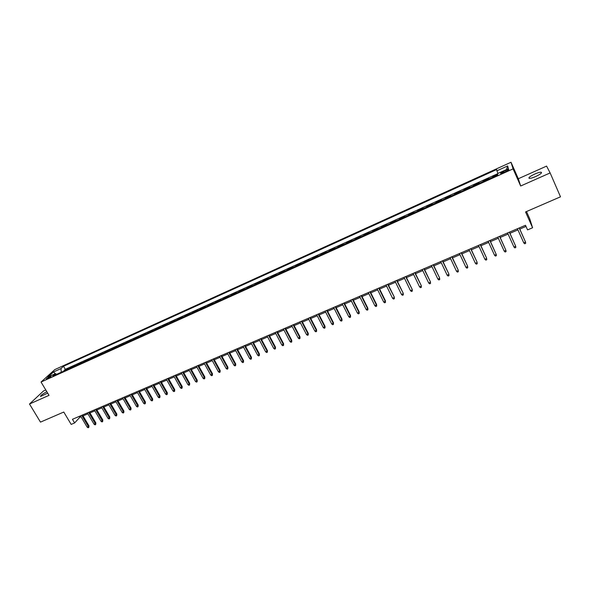 <?xml version="1.0" encoding="UTF-8"?>
<svg xmlns="http://www.w3.org/2000/svg" width="590" height="590" viewBox="0 0 590 590"><rect width="100%" height="100%" fill="white"/><g stroke="black" fill="none" stroke-linecap="round" stroke-linejoin="round"><path stroke-width="0.89" d="M46.824 391.686C42.296 394.142 40.223 395.735 40.607 396.48L47.665 393.095M535.72 176.521C540.639 174.139 542.424 172.7 541.074 172.191C539.71 172.199 537.578 172.826 534.68 174.087C529.798 176.447 528.021 177.885 529.355 178.401C530.698 178.401 532.822 177.774 535.72 176.521M47.488 378.699C49.995 377.416 51.197 376.553 51.087 376.118L49.899 376.501C47.407 377.777 46.204 378.64 46.308 379.082L47.488 378.699M45.784 389.961L43.498 390.986L29.5 404.017L40.481 422.123L63.772 412.034L71.176 424.409L74.62 422.942L79.82 417.277L81.007 416.776M511.014 162.257L54.833 369.576L41.042 382.047L513.079 168.873L511.014 162.257L518.315 178.741L520.668 186.005L550.138 172.929L546.583 166.107L518.315 178.741M526.501 211.552L529.798 218.956L532.586 227.762L527.563 229.901L525.498 225.277L72.445 419.306L74.62 422.942M550.138 172.929L560.5 196.817L525.55 211.957L532.586 227.762M497.658 174.397L492.672 176.646L492.908 177.162M488.904 178.969L488.815 178.394L483.048 181.005L483.276 181.514M479.272 183.32L479.213 182.73L473.482 185.326L473.718 185.835M469.706 187.642L469.684 187.045L463.998 189.611L464.227 190.12M460.215 191.934L460.222 191.322L454.573 193.874L454.809 194.376M450.79 196.197L450.826 195.57L445.221 198.1L445.457 198.609M441.438 200.423L441.497 199.789L435.936 202.304L436.172 202.798M432.146 204.619L432.241 203.97L426.718 206.47L426.954 206.965M422.927 208.786L423.052 208.13L417.565 210.608L417.801 211.102M413.774 212.924L413.922 212.253L408.479 214.716L408.715 215.21M404.681 217.031L404.865 216.353L399.459 218.794L399.688 219.288M395.661 221.11L395.868 220.417L390.499 222.85L390.735 223.337M386.701 225.159L386.929 224.458L381.605 226.87L381.841 227.356M377.799 229.178L378.065 228.47L372.769 230.86L373.005 231.346M368.964 233.175L369.252 232.453L364.001 234.827L364.237 235.314M360.195 237.136L360.505 236.406L355.291 238.766L355.527 239.245M351.485 241.074L351.824 240.337L346.64 242.674L346.876 243.154M342.834 244.983L343.196 244.238L338.048 246.561L338.291 247.04M334.242 248.862L334.633 248.11L329.522 250.418L329.758 250.89M325.709 252.719L326.123 251.952L321.048 254.246L321.285 254.718M317.236 256.547L317.678 255.772L312.634 258.051L312.877 258.523M308.828 260.352L309.285 259.563L304.285 261.827L304.521 262.299M300.465 264.128L300.959 263.332L295.981 265.581L296.224 266.046M292.168 267.882L292.677 267.078L287.743 269.306L287.979 269.77M283.93 271.606L284.461 270.795L279.557 273.008L279.793 273.472M275.737 275.301L276.297 274.483L271.422 276.688L271.666 277.145M267.609 278.981L268.185 278.148L263.346 280.339L263.59 280.796M259.534 282.632L260.131 281.791L255.323 283.967L255.566 284.424M251.51 286.253L252.129 285.413L247.357 287.566L247.594 288.023M243.537 289.852L244.186 289.004L239.444 291.15L239.68 291.6M235.624 293.437L236.288 292.574L231.582 294.705L231.818 295.155M227.762 296.984L228.448 296.121L223.765 298.238L224.008 298.68M219.952 300.517L220.66 299.639L216.006 301.741L216.25 302.191M212.194 304.02L212.916 303.142L208.3 305.229L208.543 305.672M204.487 307.508L205.231 306.616L200.644 308.695L200.88 309.131M196.824 310.967L197.591 310.067L193.033 312.132L193.277 312.575M189.22 314.404L190.002 313.504L185.474 315.547L185.717 315.989M181.661 317.818L182.465 316.911L177.966 318.947L178.209 319.382M174.153 321.211L174.972 320.296L170.503 322.317L170.746 322.752M166.69 324.589L167.531 323.659L163.091 325.673L163.334 326.1M159.278 327.937L160.141 327.007L155.723 328.999L155.966 329.434M151.91 331.263L152.795 330.326L148.407 332.31L148.651 332.738M144.594 334.574L145.494 333.63L141.135 335.599L141.379 336.027M137.322 337.856L138.244 336.905L133.915 338.867L134.151 339.287M130.102 341.123L131.032 340.165L126.732 342.112L126.975 342.532M122.919 344.368L123.871 343.402L119.6 345.334L119.844 345.762M115.788 347.591L116.761 346.618L112.513 348.543L112.749 348.963M108.7 350.792L109.688 349.818L105.463 351.729L105.706 352.149M101.657 353.978L102.66 352.997L98.464 354.892L98.707 355.313M94.658 357.142L95.676 356.154L91.509 358.034L91.752 358.455M87.704 360.284L88.736 359.288L84.591 361.161L84.835 361.574M80.793 363.403L81.84 362.408L77.725 364.273L77.969 364.679M73.92 366.508L74.989 365.505L70.896 367.356L71.139 367.769M505.652 170.377L503.454 171.373C501.035 172.553 500.143 173.254 500.777 173.475L505.962 171.535C508.388 170.348 509.281 169.647 508.639 169.433L505.652 170.377L506.132 171.454M56.721 374.281L55.445 373.654L52.835 376.037L497.776 174.965L497.495 173.637L508.447 168.681L507.666 165.938L496.898 170.82L496.632 169.559L63.499 366.272L60.991 368.566L61.242 372.238M55.445 373.654L47.923 377.054L53.557 371.943L60.991 368.566M492.775 177.221L492.672 176.646M497.525 173.777L65.298 369.325L64.111 370.424L64.354 370.837M67.098 369.598L68.175 368.588L64.111 370.424M69.819 368.359L70.896 367.356M76.663 365.269L77.725 364.273M83.551 362.157L84.591 361.161M90.484 359.03L91.509 358.034M97.453 355.873L98.464 354.892M104.474 352.702L105.463 351.729M111.532 349.516L112.513 348.543M118.634 346.3L119.6 345.334M125.788 343.07L126.732 342.112M132.986 339.818L133.915 338.867M140.228 336.543L141.135 335.599M147.515 333.254L148.407 332.31M154.853 329.935L155.723 328.999M162.235 326.602L163.091 325.673M169.669 323.239L170.503 322.317M177.148 319.861L177.966 318.947M184.677 316.454L185.474 315.547M192.252 313.032L193.033 312.132M199.885 309.588L200.644 308.695M207.562 306.114L208.3 305.229M215.291 302.626L216.006 301.741M223.072 299.108L223.765 298.238M230.904 295.568L231.582 294.705M238.788 292.006L239.444 291.15M246.723 288.421L247.357 287.566M254.71 284.808L255.323 283.967M262.757 281.172L263.346 280.339M270.854 277.514L271.422 276.688M279.011 273.826L279.557 273.008M287.219 270.117L287.743 269.306M295.479 266.385L295.981 265.581M303.806 262.624L304.285 261.827M312.184 258.833L312.634 258.051M320.621 255.02L321.048 254.246M329.117 251.185L329.522 250.418M337.672 247.313L338.048 246.561M346.286 243.419L346.64 242.674M354.959 239.503L355.291 238.766M363.698 235.558L364.001 234.827M372.489 231.582L372.769 230.86M381.354 227.578L381.605 226.87M390.278 223.544L390.499 222.85M399.26 219.48L399.459 218.794M408.31 215.394L408.479 214.716M417.425 211.272L417.565 210.608M426.607 207.119L426.718 206.47M435.855 202.945L435.936 202.304M445.17 198.734L445.221 198.1M454.551 194.494L454.573 193.874M464.005 190.223L463.998 189.611M473.527 185.924L473.482 185.326M483.114 181.587L483.048 181.005M520.668 186.005L513.079 168.873M29.5 404.017L49.022 395.352L41.042 382.047M83.057 415.898L87.91 413.819M89.96 412.941L94.865 410.847M96.908 409.969L101.856 407.86M103.899 406.982L108.892 404.843M110.935 403.973L115.972 401.82M118.015 400.942L123.096 398.766M125.139 397.896L130.265 395.706M132.308 394.828L137.485 392.616M139.52 391.745L144.749 389.511M146.785 388.64L152.058 386.384M154.086 385.513L159.411 383.235M161.446 382.364L166.815 380.071M168.843 379.2L174.271 376.877M176.292 376.014L181.772 373.669M183.792 372.806L189.324 370.439M191.344 369.576L196.92 367.194M198.941 366.331L204.568 363.919M206.589 363.057L212.275 360.623M214.281 359.767L220.018 357.311M222.032 356.449L227.821 353.971M229.827 353.115L235.676 350.615M237.681 349.759L243.589 347.23M245.588 346.374L251.547 343.822M253.538 342.974L259.556 340.401M261.554 339.545L267.624 336.949M269.615 336.094L275.751 333.475M277.735 332.627L283.923 329.972M285.907 329.124L292.161 326.454M294.137 325.606L300.45 322.907M302.419 322.066L308.791 319.338M310.768 318.497L317.199 315.746M319.168 314.905L325.658 312.125M327.62 311.284L334.183 308.481M336.138 307.641L342.761 304.809M344.715 303.975L351.404 301.114M353.351 300.281L360.099 297.389M362.046 296.556L368.861 293.643M370.8 292.817L377.689 289.867M379.621 289.041L386.575 286.069M388.5 285.243L395.521 282.241M397.446 281.415L404.534 278.384M406.458 277.566L413.612 274.505M415.53 273.686L422.757 270.589M424.667 269.778L431.969 266.651M433.871 265.839L441.239 262.683M443.142 261.872L450.583 258.685M452.478 257.882L459.994 254.659M461.882 253.855L469.478 250.61M471.358 249.806L479.028 246.524M480.902 245.72L488.645 242.409M490.511 241.605L498.336 238.264M500.202 237.468L508.101 234.083M509.959 233.293L517.939 229.879M519.783 229.09L526.007 226.427M79.281 416.378L79.82 417.277M497.96 173.423L496.898 170.82M65.298 369.325L63.499 366.272M506.441 169.581L507.666 165.938M53.557 371.943L55.298 373.713M523.765 242.859L524.658 243.766L525.646 243.345L525.543 242.106L523.765 242.859L517.423 228.736M519.2 227.976L525.543 242.106L519.274 227.947M513.942 247.004L514.841 247.903L515.815 247.49L515.704 246.259L513.942 247.004L507.584 232.954M509.354 232.195L515.704 246.259L509.443 232.158M504.185 251.119L505.092 252.011L506.058 251.606L505.94 250.374L504.185 251.119L497.82 237.136M499.575 236.383L505.94 250.374L499.686 236.332M494.509 255.197L495.408 256.09L496.374 255.684L496.242 254.467L494.509 255.197L488.129 241.281M489.87 240.536L496.242 254.467L490.002 240.484M480.238 244.666L486.573 258.036L486.765 259.733L486.625 258.523L484.899 259.253L478.512 245.403M486.573 258.036L480.385 244.599M486.765 259.733L485.806 260.138L484.899 259.253M470.673 248.759L477.045 262.056L477.222 263.76L477.074 262.557L475.363 263.28L468.962 249.496M477.045 262.056L470.842 248.685M477.222 263.76L476.27 264.158L475.363 263.28M461.181 252.822L467.575 266.053L467.745 267.749L467.59 266.555L465.894 267.27L459.477 253.553M467.575 266.053L461.365 252.749M467.745 267.749L466.801 268.148L465.894 267.27M451.756 256.864L458.179 270.021L458.342 271.717L458.179 270.53L456.49 271.238L450.067 257.587M458.179 270.021L451.962 256.775M458.342 271.717L457.405 272.108L456.49 271.238M442.397 260.869L448.857 273.959L448.997 275.648L448.828 274.468L447.154 275.176L440.723 261.584M448.857 273.959L442.618 260.773M448.997 275.648L448.068 276.039L447.154 275.176M433.112 264.844L439.594 277.868L439.727 279.557L439.55 278.384L437.891 279.085L431.445 265.559M439.594 277.868L433.348 264.748M439.727 279.557L438.805 279.948L437.891 279.085M423.886 268.797L430.398 281.747L430.523 283.436L430.339 282.271L428.687 282.971L422.233 269.505M430.398 281.747L424.144 268.686M430.523 283.436L429.608 283.82L428.687 282.971M414.733 272.72L421.267 285.604L421.385 287.286L421.194 286.128L419.556 286.821L413.089 273.421M421.267 285.604L415.006 272.602M421.385 287.286L420.478 287.669L419.556 286.821M405.64 276.607L412.204 289.425L412.314 291.113L412.115 289.963L410.485 290.649L404.01 277.307M412.204 289.425L405.935 276.489M412.314 291.113L411.407 291.49L410.485 290.649M396.62 280.479L403.206 293.223L403.302 294.904L403.095 293.768L401.48 294.447L394.998 281.165M403.206 293.223L396.923 280.346M403.302 294.904L402.41 295.288L401.48 294.447M387.652 284.314L394.268 296.999L394.356 298.68L394.15 297.544L392.542 298.223L386.052 285M394.268 296.999L387.977 284.173M394.356 298.68L393.471 299.056L392.542 298.223M378.758 288.127L385.255 301.291L385.395 300.745L385.476 302.419L385.255 301.291L383.662 301.969L377.165 288.805M385.395 300.745L379.097 287.979M385.476 302.419L384.592 302.795L383.662 301.969M369.923 291.91L376.427 305.015L376.582 304.462L376.656 306.136L376.427 305.015L374.849 305.686L368.337 292.588M376.582 304.462L370.277 291.755M376.656 306.136L375.778 306.505L374.849 305.686M361.146 295.664L367.666 308.718L367.836 308.157L367.894 309.831L367.666 308.718L366.095 309.381L359.576 296.342M367.836 308.157L361.523 295.509M367.894 309.831L367.024 310.2L366.095 309.381M352.437 299.396L358.963 312.39L359.148 311.822L359.199 313.497L358.963 312.39L357.4 313.047L350.873 300.067M359.148 311.822L352.827 299.233M359.199 313.497L358.329 313.858L357.4 313.047M343.786 303.098L350.312 316.034L350.519 315.466L350.563 317.132L350.312 316.034L348.764 316.69L342.237 303.769M350.519 315.466L344.191 302.928M350.563 317.132L349.7 317.501L348.764 316.69M335.194 306.778L341.735 319.655L341.949 319.087L341.986 320.754L341.735 319.655L340.194 320.311L333.652 307.442M341.949 319.087L335.614 306.601M341.986 320.754L341.131 321.108L340.194 320.311M326.661 310.436L333.21 323.254L333.439 322.678L333.468 324.338L333.21 323.254L331.676 323.903L325.134 311.092M333.439 322.678L327.096 310.252M333.468 324.338L332.62 324.699L331.676 323.903M318.187 314.064L324.743 326.831L324.987 326.241L325.009 327.907L324.743 326.831L323.224 327.465L316.668 314.713M324.987 326.241L318.637 313.873M325.009 327.907L324.161 328.261L323.224 327.465M309.772 317.663L316.336 330.378L316.594 329.788L316.601 331.447L316.336 330.378L314.824 331.012L308.268 318.312M316.594 329.788L310.237 317.472M316.601 331.447L315.768 331.801L314.824 331.012M301.416 321.248L307.98 333.896L308.253 333.306L308.26 334.965L307.98 333.896L306.483 334.53L299.919 321.889M308.253 333.306L301.896 321.041M308.26 334.965L307.427 335.312L306.483 334.53M293.119 324.802L299.691 337.399L299.978 336.802L299.971 338.454L299.691 337.399L298.201 338.026L291.63 325.437M299.978 336.802L293.606 324.589M299.971 338.454L299.145 338.808L298.201 338.026M284.874 328.328L291.453 340.873L291.748 340.275L291.74 341.927L291.453 340.873L289.97 341.499L283.392 328.962M291.748 340.275L285.376 328.114M291.74 341.927L290.914 342.274L289.97 341.499M276.688 331.838L283.266 344.324L283.584 343.719L283.561 345.371L283.266 344.324L281.799 344.944L275.22 332.465M283.584 343.719L277.204 331.617M283.561 345.371L282.75 345.718L281.799 344.944M268.553 335.319L275.139 347.753L275.471 347.149L275.442 348.793L275.139 347.753L273.686 348.366L267.093 335.946M275.471 347.149L269.084 335.091M275.442 348.793L274.63 349.132L273.686 348.366M260.478 338.778L267.071 351.161L267.41 350.548L267.373 352.193L267.071 351.161L265.618 351.773L259.025 339.398M267.41 350.548L261.016 338.549M267.373 352.193L266.569 352.532L265.618 351.773M252.454 342.215L259.047 354.546L259.401 353.926L259.357 355.571L259.047 354.546L257.609 355.151L251.016 342.834M259.401 353.926L253.007 341.979M259.357 355.571L258.56 355.91L257.609 355.151M244.481 345.629L251.082 357.901L251.451 357.282L251.399 358.927L251.082 357.901L249.659 358.506L243.051 346.242M251.451 357.282L245.049 345.386M251.399 358.927L250.61 359.258L249.659 358.506M236.568 349.022L243.176 361.242L243.552 360.615L243.493 362.26L243.176 361.242L241.753 361.84L235.144 349.627M243.552 360.615L237.151 348.771M243.493 362.26L242.704 362.592L241.753 361.84M228.699 352.385L235.314 364.561L235.705 363.934L235.639 365.564L235.314 364.561L233.906 365.151L227.29 352.99M235.705 363.934L229.296 352.134M235.639 365.564L234.857 365.896L233.906 365.151M220.889 355.733L227.504 367.85L227.91 367.223L227.836 368.853L227.504 367.85L226.103 368.44L219.487 356.331M227.91 367.223L221.493 355.475M227.836 368.853L227.062 369.185L226.103 368.44M213.13 359.059L219.745 371.125L220.166 370.491L220.085 372.12L219.745 371.125L218.359 371.715L211.736 359.649M220.166 370.491L213.75 358.794M220.085 372.12L219.31 372.445L218.359 371.715M205.416 362.356L212.046 374.377L212.466 373.736L212.385 375.365L212.046 374.377L210.66 374.96L204.037 362.953M212.466 373.736L206.05 362.09M212.385 375.365L211.618 375.69L210.66 374.96M197.761 365.638L204.391 377.607L204.826 376.966L204.73 378.588L204.391 377.607L203.012 378.183L196.389 366.228M204.826 376.966L198.402 365.365M204.73 378.588L203.97 378.913L203.012 378.183M190.15 368.898L196.78 380.816L197.23 380.174L197.134 381.796L196.78 380.816L195.415 381.391L188.785 369.48M197.23 380.174L190.806 368.617M197.134 381.796L196.374 382.114L195.415 381.391M182.59 372.135L189.228 384.001L189.685 383.352L189.582 384.975L189.228 384.001L187.871 384.577L181.233 372.71M189.685 383.352L183.261 371.848M189.582 384.975L188.83 385.292L187.871 384.577M175.083 375.351L181.72 387.173L182.192 386.516L182.081 388.139L181.72 387.173L180.37 387.741L173.733 375.926M182.192 386.516L175.761 375.063M182.081 388.139L181.329 388.456L180.37 387.741M167.619 378.544L174.264 390.315L174.743 389.666L174.625 391.281L174.264 390.315L172.922 390.882L166.284 379.119M174.743 389.666L168.312 378.249M174.625 391.281L173.88 391.59L172.922 390.882M160.207 381.723L166.852 393.442L167.346 392.785L167.221 394.4L166.852 393.442L165.525 394.002L158.88 382.291M167.346 392.785L160.908 381.42M167.221 394.4L166.483 394.71L165.525 394.002M152.84 384.872L159.484 396.554L159.993 395.89L159.861 397.505L159.484 396.554L158.164 397.107L151.519 385.44M159.993 395.89L153.555 384.569M159.861 397.505L159.13 397.815L158.164 397.107M145.524 388.006L152.168 399.637L152.685 398.973L152.552 400.58L152.168 399.637L150.856 400.19L144.211 388.574M152.685 398.973L146.246 387.696M152.552 400.58L151.822 400.89L150.856 400.19M138.252 391.126L144.904 402.704L145.428 402.041L145.288 403.649L144.904 402.704L143.599 403.258L136.946 391.679M145.428 402.041L138.982 390.809M145.288 403.649L144.557 403.951L143.599 403.258M131.024 394.216L137.677 405.75L138.215 405.079L138.067 406.687L137.677 405.75L136.386 406.296L129.734 394.769M138.215 405.079L131.769 393.899M138.067 406.687L137.345 406.989L136.386 406.296M123.848 397.291L130.501 408.781L131.046 408.11L130.892 409.711L130.501 408.781L129.21 409.327L122.558 397.844M131.046 408.11L124.601 396.967M130.892 409.711L130.176 410.013L129.21 409.327M116.709 400.345L123.369 411.791L123.922 411.112L123.76 412.712L123.369 411.791L122.086 412.329L115.434 400.898M123.922 411.112L117.476 400.02M123.76 412.712L123.052 413.015L122.086 412.329M109.622 403.383L116.282 414.777L116.85 414.099L116.68 415.699L116.282 414.777L115.006 415.316L108.353 403.929M116.85 414.099L110.396 403.051M116.68 415.699L115.972 415.994L115.006 415.316M102.579 406.399L109.239 417.75L109.814 417.071L109.644 418.664L109.239 417.75L107.977 418.288L101.318 406.938M109.814 417.071L103.361 406.068M109.644 418.664L108.936 418.959L107.977 418.288M95.58 409.401L102.24 420.707L102.822 420.021L102.645 421.614L102.24 420.707L100.986 421.238L94.326 409.932M102.822 420.021L96.369 409.062M102.645 421.614L101.952 421.909L100.986 421.238M88.625 412.373L95.285 423.642L95.875 422.956L95.691 424.542L95.285 423.642L94.039 424.166L87.372 412.912M95.875 422.956L89.422 412.034M95.691 424.542L95.005 424.837L94.039 424.166M81.708 415.338L88.367 426.555L88.972 425.869L88.788 427.455L88.367 426.555L87.128 427.079L80.469 415.869M88.972 425.869L82.519 414.991M88.788 427.455L88.094 427.743L87.128 427.079M503.934 172.45L503.454 171.373M541.436 173.018L541.074 172.191M508.809 169.809L508.639 169.433"/></g></svg>
